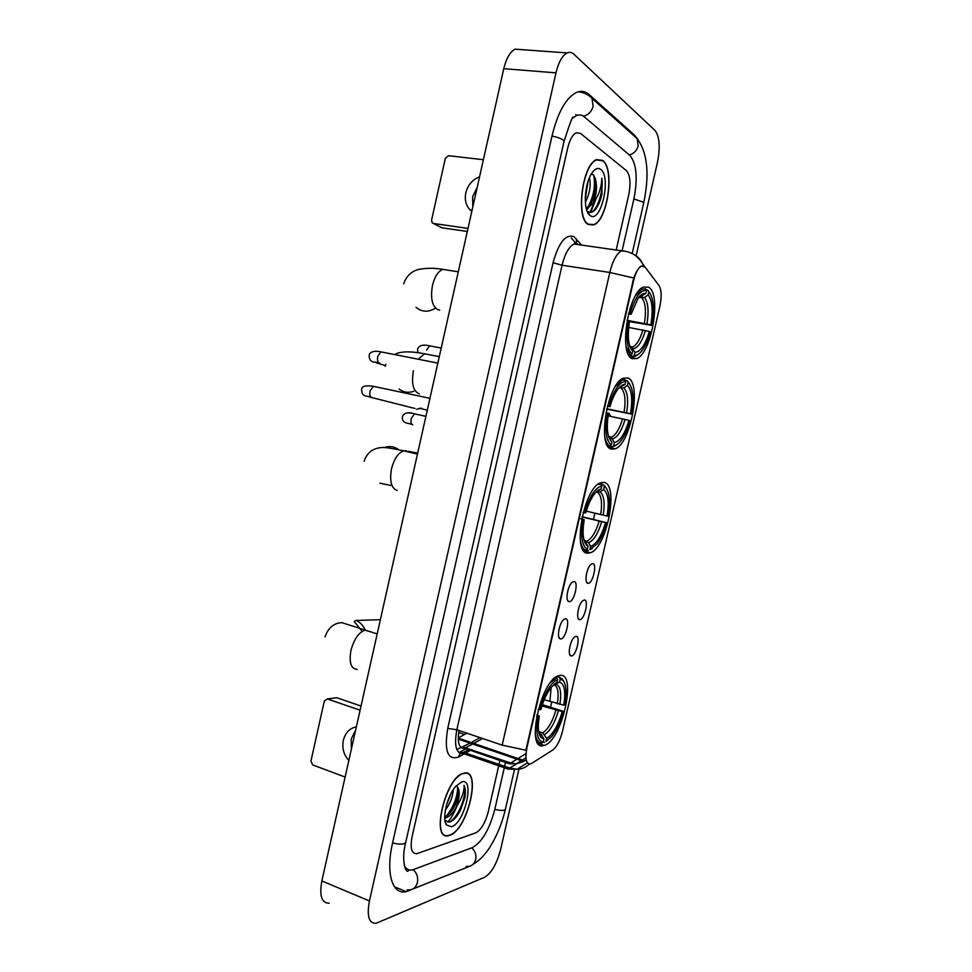 <?xml version="1.0" encoding="UTF-8"?>
<svg xmlns="http://www.w3.org/2000/svg" width="972" height="972" viewBox="0 0 972 972"><rect width="100%" height="100%" fill="white"/><g stroke="black" fill="none" stroke-linecap="round" stroke-linejoin="round"><path stroke-width="1.46" d="M587.768 553.165L590.356 552.752C606.832 548.05 619.31 484.08 603.952 482.428L600.587 482.817C583.747 487.592 571.73 554.307 587.768 553.165M611.57 449.113L615.179 448.797C630.864 443.985 642.018 382.336 627.827 378.023L623.477 378.181C607.391 383.138 596.759 447.545 611.57 449.113M632.262 358.656L636.672 358.583C651.653 353.699 661.835 293.751 648.591 287.238L643.464 287.068C628.07 292.122 618.435 354.853 632.262 358.656M543.761 745.548L544.223 745.415C562.035 741.053 577.514 671.725 559.787 675.491L558.511 675.795C540.408 680.108 525.245 752.219 543.761 745.548M575.971 636.32C580.952 635.506 576.287 655.881 571.475 655.954L570.892 655.893C567.381 655.225 570.114 640.524 574.391 637.122L575.971 636.32M584.293 600.003C589.202 599.505 584.524 619.905 579.786 619.674L579.3 619.614C575.776 618.994 578.352 604.268 582.605 600.83L584.293 600.003M592.616 563.614C597.464 563.432 592.786 583.88 588.109 583.322L587.732 583.273C584.172 582.702 586.602 567.927 590.83 564.453L592.616 563.614M565.4 618.787C570.6 618.107 565.813 639.017 560.783 638.944L560.2 638.871C556.543 638.191 559.179 623.271 563.614 619.674L565.4 618.787M573.917 581.487C579.057 581.147 574.258 602.093 569.3 601.692L568.839 601.619C565.145 600.988 567.624 586.031 572.034 582.398L573.917 581.487M531.842 763.275L530.457 763.907C526.059 764.101 524.892 758.695 526.933 747.699L633.537 280.847C635.518 272.865 638.13 267.944 641.399 266.085L645.214 267.215L659.065 285.622C661.531 289.838 661.811 296.667 659.891 306.119L562.436 731.466C560.091 740.652 556.847 746.848 552.716 750.056L531.842 763.275M458.249 737.882L466.961 733.204M449.562 835.373C467.836 830.258 482.221 767.625 463.814 773.214L463.656 773.25C445.686 776.239 430.001 841.46 448.651 835.628L449.562 835.373M588.182 224.459L593.588 224.957C607.585 220.766 615.094 168.764 602.713 160.429L596.662 159.615C582.289 164.025 575.388 218.25 588.182 224.459M633.72 278.028L609.808 272.464L502.184 745.147L525.901 750.226L633.72 278.028C636.223 271.589 638.713 267.604 641.18 266.061M526.229 759.946L522.875 761.781M523.629 761.55L516.168 763.871L521.32 760.675M580.491 133.395L576.226 132.799C572.557 134.719 569.726 139.749 567.733 147.902L412.079 836.758C409.99 848.216 411.593 853.853 416.903 853.659L475.77 832.846C481.116 829.918 485.283 822.871 488.272 811.693L498.709 765.814L488.272 811.693C485.283 822.871 481.116 829.918 475.77 832.846L416.903 853.659C411.593 853.853 409.99 848.216 412.079 836.758L567.733 147.902C569.726 139.749 572.557 134.719 576.226 132.799L580.491 133.395L626.442 170.683L580.491 133.395M499.049 764.332L499.924 760.493L499.049 764.332M616.175 250.035L628.75 194.801C630.962 183.137 630.196 175.106 626.442 170.683C630.196 175.106 630.962 183.137 628.75 194.801L616.175 250.035M589.992 212.479L594.803 200.949L589.992 212.479M460.169 810.757L460.473 810.041M447.642 822.191C451.239 818.181 454.313 812.835 456.864 806.177C454.313 812.835 451.239 818.181 447.642 822.191M463.583 773.578C445.796 776.543 430.28 841.072 448.736 835.312L449.635 835.057C467.726 830.003 481.966 768.002 463.741 773.53L463.583 773.578M453.207 789.774C452.794 796.712 450.182 803.516 445.346 810.186M450.85 793.857L446.464 805.229M444.921 820.307L449.246 822.154C453.207 821.036 456.986 816.966 460.582 809.943L464.993 797.356C465.746 791.998 465.418 787.988 464.021 785.34C464.495 791.317 461.834 798.644 456.026 807.343C459.671 797.927 460.181 791.172 457.557 787.053L458.565 790.965C458.638 795.266 457.29 800.308 454.519 806.116C451.591 811.875 448.323 815.472 444.714 816.93M456.026 807.343C452.928 813.151 449.586 816.626 446.027 817.744L444.726 817.865M457.557 787.053L456.075 785.971M451.518 826.735C464.798 823.211 475.223 777.333 461.7 781.913L455.819 786.263C447.302 795.582 441.701 818.655 446.427 824.936L451.518 826.735M464.021 785.34C467.836 792.18 459.112 817.258 449.307 822.142M457.691 787.235C457.35 797.611 453.474 807.307 446.087 816.322M464.993 797.356L460.449 810.053L456.087 817.088M458.517 790.139L453.535 806.954L449.878 813.151M445.796 817.78L444.763 818.643M449.586 796.493L447.217 802.665M351.378 749.145L351.232 738.89L355.606 730.251M356.372 726.825C349.689 728.222 345.339 732.718 343.335 740.324C341.889 748.136 343.724 754.855 348.839 760.481M334.976 697.969L327.382 698.953L360.102 710.216M361.025 706.049L336.81 697.75M336.786 697.738L327.357 698.941L324.344 700.97L310.906 761.185L312.668 764.915L345.133 777.041M602.628 160.757L596.65 159.955C582.435 164.317 575.594 217.971 588.254 224.131L593.613 224.617C607.464 220.474 614.887 168.994 602.628 160.757M589.457 177.584C591.11 185.3 589.737 193.537 585.351 202.285M588.157 180.974L585.253 198.422M589.712 215.189L590.198 215.565C600.951 224.01 611.692 176.746 600.684 169.347C597.816 167.342 594.791 168.715 591.62 173.453C584.208 184.279 583.103 210.511 589.712 215.189L587.732 211.592C592.361 213.962 596.529 210.219 600.246 200.341L601.96 194.145L601.826 178.192C601.559 187.572 598.667 195.834 593.151 202.978C596.565 194.74 597.33 186.794 595.447 179.14C596.468 184.34 595.86 190.403 593.649 197.365C591.693 202.954 589.202 206.489 586.152 207.972M593.151 202.978L587.671 208.373L586.298 208.591M595.447 179.14L593.528 174.899L591.255 174.037M601.826 178.192C603.685 188.835 598.606 207.753 591.778 212.224M593.698 175.069C595.593 185.555 593.758 196.089 588.182 206.659M586.638 186.503L585.594 192.93M601.96 194.145L598.181 205.214M595.18 178.083C595.958 184.498 595.107 191.52 592.665 199.163L591.328 202.565M588.194 208.166L586.687 209.964M587.817 182.031L585.265 197.608M544.198 699.719L563.748 705.113C565.923 691.554 564.525 683.875 559.556 682.101L560.249 679.051L559.337 677.35L556.822 676.573M542.34 704.651L563.456 711.358C560.48 722.087 556.47 730.579 551.44 736.849L545.972 741.478L546.665 738.428C552.934 734.48 558.135 725.537 562.266 711.601L541.914 705.927M538.658 731.515L542.692 732.839L546.665 738.428M550.006 700.18L551.148 687.398M538.184 709.475L539.569 709.694C544.502 693.243 550.504 683.146 557.6 679.428L556.677 677.715L550.419 682.696M556.677 677.715L555.595 677.387M564.161 682.15L562.278 678.906L559.337 677.35M544.454 742.401L543.287 742.013M563.748 705.113L564.939 704.894C567.041 692.927 566.397 684.798 563.019 680.534L560.249 679.051M557.6 679.428L556.895 682.502L551.355 687.155C547.029 692.647 543.53 700.083 540.857 709.451L539.569 709.694M562.266 711.601L563.456 711.358M554.271 684.142L556.895 682.502M559.556 682.101L553.87 684.616M536.969 741.478L539.01 742.158M535.183 732.815C535.997 739.51 538.184 742.924 541.744 743.07L543.263 742.146C537.297 740.98 535.548 732.414 538.026 716.449L536.605 716.218M538.026 716.449L539.314 716.194C537.565 726.679 538.136 733.811 541.015 737.566L543.956 739.085L543.263 742.146M536.945 714.578L539.314 716.194M543.956 739.085L541.015 734.054L538.986 733.131M598.776 483.777L603.369 484.834L605.386 487.203C609.687 492.099 610.623 501.746 608.168 516.168L607.063 516.01C609.322 501.989 608.18 493.168 603.6 489.548L600.089 491.941L596.103 492.039M586.274 511.126L607.063 516.01M582.131 516.715L606.674 522.705C604.207 531.648 600.988 538.767 597.015 544.053L589.895 549.496L590.599 546.422C596.48 544.259 601.474 536.301 605.556 522.547L582.07 516.983M584.136 540.529L588.485 542.668L590.599 546.422M583.164 512.451L584.561 512.754C589.433 496.522 595.204 487.604 601.85 485.976L600.903 484.335L597.804 484.493M600.903 484.335L598.703 483.837M606.783 488.904L603.369 484.834M589.895 549.496L592.288 548.536M588.352 550.517L586.31 549.994M601.85 485.976L601.133 489.074C598.922 489.366 596.577 491.127 594.111 494.384C590.721 499.013 587.938 505.197 585.752 512.924L584.561 512.754M603.6 489.548L604.317 486.462M605.556 522.547L606.674 522.705M596.128 492.014L601.133 489.074M582.896 549.569L585.812 550.31L587.367 549.289C581.851 545.997 580.406 536.082 582.993 519.57L581.596 519.267M580.333 540.468C581.292 545.972 583.115 549.253 585.812 550.31M582.993 519.57L584.208 519.728C582.143 532.51 582.969 541.027 586.699 545.292L588.072 546.203L587.367 549.289M580.685 518.696L584.208 519.728M588.072 546.203L584.281 540.979M625.166 380.331L627.183 380.72L628.301 382.433C633.112 387.694 634.194 398.253 631.545 414.108L630.476 413.744C632.796 399.48 631.788 390.039 627.426 385.41L623.878 387.913L618.885 387.986M606.783 408.75L630.476 413.744M628.969 420.317L630.038 420.682C627.815 428.798 624.947 435.262 621.46 440.097C618.751 443.718 616.151 445.565 613.648 445.662L614.353 442.564C620.027 441.385 624.899 433.974 628.969 420.317L608.083 415.858M607.536 445.613L609.651 446.063L611.218 444.982C605.957 440.535 604.657 429.891 607.33 413.064L608.484 413.452C606.249 427.583 607.221 436.926 611.4 441.482L608.776 437.145L610.222 437.461L612.214 438.907L614.353 442.564M631.545 414.108L606.698 409.091M607.5 405.871L608.885 406.211C613.745 390.124 619.371 381.826 625.774 381.34L624.814 379.748L621.983 380.222L615.446 386.37M624.814 379.748L621.74 379.165M629.783 384.11L627.183 380.72M613.648 445.662L612.081 446.731L614.243 446.282L617.062 444.496M612.081 446.731L607.634 445.771M625.774 381.34L625.069 384.462C622.651 384.353 620.112 386.151 617.414 389.833C614.462 394.061 611.995 399.65 610.039 406.612L608.885 406.211M627.426 385.41L628.143 382.3M610.039 406.612L607.391 406.296M619.2 387.573L625.069 384.462M604.839 436.89C605.811 441.64 607.415 444.702 609.651 446.063M607.33 413.064L605.945 412.736M611.935 441.883L611.218 444.982M646.319 289.96L647.887 290.203L648.859 291.746C653.585 297.869 654.593 309.084 651.86 325.389L650.839 324.842C653.208 310.36 652.309 300.372 648.142 294.868L644.558 297.481L638.677 297.578M628.787 320.626L650.839 324.842M649.32 331.452L650.353 331.987C648.312 339.459 645.724 345.425 642.614 349.884C639.734 353.869 636.964 355.703 634.291 355.388L635.008 352.289C640.499 351.949 645.274 345.011 649.32 331.452L628.677 327.442M630.148 347.198L632.128 347.891L635.008 352.289M651.86 325.389L629.492 321.611M628.653 313.203L630.05 313.579C634.886 297.602 640.39 289.863 646.587 290.373L645.615 288.818L642.006 289.182L635.591 295.537M634.291 355.388L632.723 356.517L635.676 356.08L638.507 354.173M632.723 356.517L629.261 355.886M646.587 290.373L645.87 293.508C643.33 292.985 640.633 294.747 637.79 298.793L631.156 314.187L630.05 313.579M648.142 294.868L648.859 291.746M631.156 314.187L628.386 314.235M639.783 296.776L645.87 293.508M628.799 355.145L630.378 355.436L631.958 354.306C626.916 348.839 625.761 337.551 628.483 320.468L627.098 320.104M626.199 347.077L630.378 355.436M628.483 320.468L629.589 321.052C627.232 336.142 628.252 346.19 632.675 351.184L631.958 354.306M420.645 408.106L416.709 409.273M421.751 408.349L420.026 408.592M610.768 416.417L608.897 413.234L607.865 413.246M610.38 416.332L608.411 413.829M472.829 206.829L472.599 196.818L477.179 187.414M479.56 176.795C472.465 179.601 467.884 184.935 465.807 192.821C464.519 199.309 465.746 204.788 469.476 209.259L471.809 211.374M467.313 231.458L441.762 227.776L433.439 223.463L468.006 228.408M483.388 159.724L448.566 155.702L445.358 158.327L431.556 220.194L432.188 222.819L441.762 227.776M622.141 250.582L633.938 198.798C637.911 178.046 636.563 163.6 629.905 155.447L584.245 116.798C581.839 114.793 579.215 114.404 576.36 115.619L572.702 118.159M404.376 865.785C406.296 869.223 408.993 870.596 412.468 869.904L472.416 847.572C482.039 842.129 489.475 829.456 494.76 809.554L504.286 767.746M504.626 766.264L505.501 762.425M636.174 255.648L657.497 162.203C660.389 147.137 659.563 136.554 655.007 130.442L573.845 54.153C571.779 52.245 569.531 51.832 567.101 52.913C562.278 55.526 558.56 62.159 555.972 72.851L369.433 900.935C366.675 916.086 368.898 923.522 376.103 923.279L484.736 877.194C491.54 873.002 496.85 863.695 500.665 849.309L518.841 769.703M521.15 49.608L515.136 49.171C510.093 51.71 506.315 58.211 503.775 68.684L321.853 880.96C319.205 895.832 321.659 903.255 329.204 903.207M518.963 769.144L519.23 767.977M638.094 139.676L634.534 135.12L589.251 94.661C585.326 91.198 580.989 90.481 576.262 92.534C565.85 98.038 557.782 112.473 552.047 135.849L392.53 843.198C385.532 873.148 392.336 895.151 406.223 891.652L470.339 866.028M524.771 760.845L458.249 738.1M633.537 280.847L632.894 280.75M526.933 747.699L526.326 747.492M459.076 730.531C457.192 742.596 458.978 748.525 464.434 748.331L472.671 744.03M464.154 753.883L458.699 756.945C447.715 760.602 444.058 751.077 447.74 728.38L553.08 262.756L562.059 265.222L456.84 729.778C453.985 745.816 456.111 753.737 463.243 753.567L469.938 750.153M553.08 262.756C558.681 242.465 565.68 233.79 574.075 236.743L581.548 245.078M579.361 244.762L574.1 244.021C568.936 246.633 564.914 253.704 562.059 265.222L609.808 272.464C612.725 260.739 616.637 253.522 621.57 250.8L626.454 251.469M515.743 764.514L507.834 769.059M458.699 756.945C459.282 754.065 460.922 752.547 463.62 752.364L463.365 753.543L507.955 769.022L517.177 769.265L509.948 768.111L463.62 752.364L468.48 749.643M527.407 762.838L517.177 769.265C521.964 769.107 526.034 767.345 529.388 764.016M467.24 747.99L458.942 752.62M571.293 237.946L574.829 242.174M576.007 243.583L576.675 244.385M658.02 284.225L653.087 277.676M643.343 265.854L642.674 263.983C640.9 259.864 638.021 256.754 634.06 254.652M601.935 482.428L601.486 484.396M594.9 513.204L593.467 519.425M586.468 550.031L585.873 552.631M557.624 676.16L557.491 676.779M551.695 702.1L550.577 706.996M516.837 759.241L510.737 762.984L516.168 763.871L509.049 763.725M525.998 753.616L517.991 758.537M510.737 762.984L509.182 763.688L464.567 748.294L462.988 747.067L510.737 762.984M471.809 749.57L465.965 752.863M502.184 745.147L456.84 729.778L447.74 728.38M576.797 243.62L576.202 238.638M473.777 743.41L482.598 738.501M456.84 749.57L470.084 743.143M590.648 212.467L595.8 199.454M357.174 669.416C350.989 668.858 348.912 662.552 350.928 650.511C354.039 639.078 358.777 632.31 365.156 630.184L369.895 631.654M362.155 631.423L354.16 621.485L356.274 620.464C360.284 622.384 363.273 625.616 365.241 630.172M557.333 703.874C559.022 692.963 557.916 686.56 554.028 684.653M542.692 732.839C547.953 729.45 552.339 721.953 555.85 710.374M559.848 704.481C561.67 692.659 560.431 685.916 556.093 684.264M544.612 734.516C550.116 730.98 554.696 723.132 558.353 710.969M539.035 733.325L541.89 735.148M538.998 733.204L539.97 733.459M397.208 490.447C391.315 488.406 389.42 481.237 391.485 468.929C394.11 458.869 398.18 452.843 403.696 450.85L406.089 450.765L408.568 451.992M390.586 485.405L379.906 483.193M384.28 447.557C389.262 445.808 393.939 446.403 398.313 449.368L398.933 449.829M600.647 514.601C602.458 502.949 601.461 495.55 597.659 492.403M586.517 541.137L587.1 540.954C591.875 538.585 595.885 531.976 599.153 521.15M597.598 491.48L596.261 491.881M603.175 515.172C605.094 502.949 604.062 495.198 600.089 491.941M588.485 542.668C593.661 540.687 598.059 533.713 601.68 521.733M584.306 541.076L585.946 542.437M419.442 393.83L418.847 393.709C413.124 390.865 411.314 383.223 413.416 370.769M413.853 391.279C408.447 393.138 403.538 392.384 399.115 389.055M418.154 359.215L424.606 353.784L429.417 354.719M624.073 412.237C625.932 400.379 625.045 392.457 621.424 388.472M610.222 437.461L611.582 437.121C615.92 434.897 619.589 428.798 622.566 418.823M621.497 386.978L619.31 387.512M626.612 412.808C628.58 400.355 627.669 392.056 623.878 387.913M612.214 438.907C617.208 437.777 621.497 431.276 625.105 419.394M608.837 437.327L609.784 438.202M439.696 309.983L437.655 309.618C432.066 306.083 430.341 298.027 432.479 285.452C434.703 276.583 438.165 271.224 442.843 269.353L447.509 270.107M435.225 308.355C428.178 312.449 421.763 312.085 415.98 307.286M644.436 323.263C646.331 311.21 645.542 302.827 642.079 298.125M630.84 347.32L632.796 346.955C636.782 344.866 640.159 339.167 642.929 329.873M642.261 296.132L639.43 296.667M646.975 323.81C648.992 311.162 648.178 302.389 644.558 297.481M632.845 348.705C637.668 348.316 641.885 342.217 645.469 330.431M371.729 397.512C369.943 396.649 369.409 394.413 370.113 390.805L373.37 386.334L374.815 386.637M369.955 396.734L366.019 396.09C363.03 395.689 361.56 393.393 361.633 389.177C361.888 386.091 365.8 385.143 373.37 386.334L429.952 398.326M379.675 363.151L379.384 363.091C377.622 362.143 377.1 359.859 377.804 356.238L380.951 351.876L382.397 352.156M378.035 362.507L373.43 362.009C370.368 361.22 368.959 358.875 369.238 354.962C369.032 353.93 371.62 349.811 380.951 351.876L437.837 363.103M412.748 424.861C411.095 424.071 410.609 421.897 411.326 418.349L414.485 413.841L415.809 414.133M410.354 423.828L406.612 423.112C403.186 421.933 401.813 419.722 402.493 416.466C404.401 412.65 408.386 411.788 414.485 413.841L425.906 416.344M409.103 412.954L411.545 413.282M426.574 350.127L429.551 345.825L430.851 346.081M576.979 115.376L575.801 114.562M405.591 867.595L404.923 867.765M552.011 136.031C557.163 137.113 560.868 138.449 563.14 140.041L564.003 141.572L410.415 821.668M578.316 91.793C583.953 92.425 588.534 94.624 592.033 98.415L593.127 106.312C591.656 111.537 588.449 114.854 583.504 116.239M633.623 135.485L637.146 138.619L638.179 145.909C636.83 150.672 633.853 153.673 629.273 154.913M632.286 253.06L643.683 203.112L643.136 202.127L633.902 198.932M514.31 770.188L505.404 809.251L504.444 810.126C502.354 810.684 499.146 810.429 494.797 809.384M466.378 866.38C471.104 866.781 474.215 864.497 475.709 859.515C476.511 854.85 475.187 850.962 471.736 847.839M407.499 889.866C412.517 890.34 415.834 887.873 417.438 882.479C418.312 877.388 416.915 873.135 413.234 869.709M392.591 842.955C397.609 844.194 401.497 844.437 404.243 843.672L405.749 842.311L410.354 821.935M503.775 68.684L555.972 72.851M321.853 880.96L369.433 900.935M587.003 94.466L589.251 94.661M633.064 134.974L634.534 135.12M466.135 866.489L467.957 867.194M407.134 889.927L409.176 890.753M458.723 732.524L464.531 734.504M583.99 551.112L590.356 552.752M608.885 447.436L615.179 448.797M630.549 357.465L636.672 358.583M538.051 743.349L544.223 745.415M523.714 761.501L458.249 739.097M567.539 600.174L568.839 601.619M558.936 637.413L560.2 638.871M586.517 581.936L587.732 583.273M578.109 618.265L579.3 619.614M569.726 654.545L570.892 655.893M592.92 224.86L593.588 224.957M577.004 243.656L575.108 242.186L574.1 244.021L621.57 250.8C626.952 251.08 631.739 252.793 635.919 255.952L639.819 259.718L644.594 266.535M522.365 760.031L525.937 757.82M471.201 742.535L480.047 737.639M444.714 817.488L445.601 817.817M444.994 820.805L446.427 824.936M453.535 806.954L454.519 806.116M446.913 803.65L447.57 803.103M586.189 208.178L587.671 208.373M592.665 199.163L593.649 197.365M585.265 197.705L586.116 196.137M356.274 620.464L380.368 619.674M377.185 633.926L342.047 622.7C336.956 622.7 329.058 625.093 325.025 636.927M563.019 680.534L562.278 678.906M541.015 734.054L539.387 733.787L541.015 737.566M408.617 451.36L417.681 453.11M417.462 454.082L403.696 450.85C392.87 448.42 385.605 447.314 381.911 447.533C372.896 448.153 366.966 452.733 364.136 461.275M584.038 540.177L586.918 541.27M605.386 487.203L604.535 485.636M585.666 541.999L584.852 541.671L586.699 545.292M439.283 356.639L424.606 353.784C410.281 351.05 400.343 351.269 394.79 354.44M608.557 436.489L611.582 437.121L611.145 437.813M620.683 379.967L621.983 380.222M628.301 382.433L627.402 380.89M609.699 438.08L611.4 441.482M385.277 366.347L385.872 364.403M458.274 271.832L442.843 269.353C434.338 267.895 426.258 267.932 418.604 269.463C415.53 270.107 407.28 273.047 403.647 283.848M629.88 346.445L632.796 346.955L632.128 347.891M640.657 288.976L642.006 289.182M370.976 397.098L369.7 396.442M369.251 396.916L415.117 408.532M427.279 410.208L420.925 408.592M378.728 362.714L377.537 362.119M376.529 362.933L385.471 365.618M410.293 423.683L412.055 424.485M410.026 423.901L410.779 424.084M441.203 348.061L429.551 345.825C423.233 344.282 419.248 345.315 417.583 348.948L417.814 352.727M471.967 210.681L469.476 209.259M592.033 98.415L637.146 138.619C647.51 152.701 649.697 174.146 643.719 202.954M408.884 869.819C406.685 876.039 400.573 861.52 405.688 842.603M505.355 809.445C502.026 823.563 496.728 836.357 489.463 847.839C484.044 855.87 478.698 861.253 473.413 863.962M564.052 141.353C569.094 125.607 572.083 117.466 573.03 116.919M515.136 49.171L567.101 52.913M394.523 886.853L406.223 891.652"/></g></svg>
